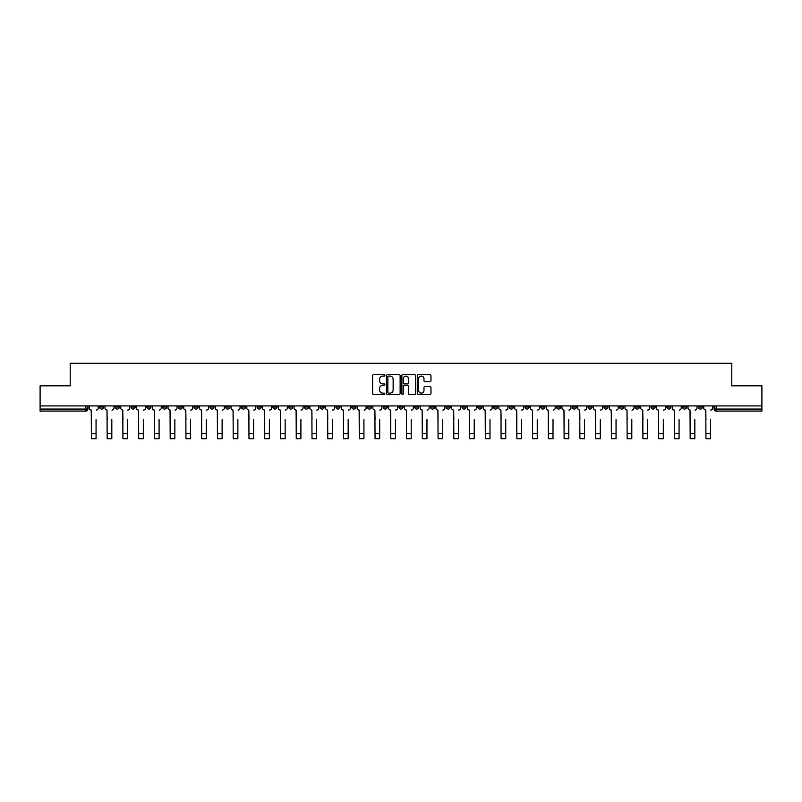 <?xml version="1.0" encoding="UTF-8"?>
<svg xmlns="http://www.w3.org/2000/svg" width="802" height="802" viewBox="0 0 802 802"><rect width="100%" height="100%" fill="white"/><g stroke="black" fill="none" stroke-linecap="round" stroke-linejoin="round"><path stroke-width="1.2" d="M384.84 375.386A0.692 0.692 0 0 0 384.148 374.694L373.612 374.694A0.992 0.992 0 0 0 372.619 375.687L372.619 393.531A0.992 0.992 0 0 0 373.612 394.524L384.148 394.524A0.692 0.692 0 0 0 384.84 393.832A0.692 0.692 0 0 0 384.148 393.14L382.785 393.14A3.168 3.168 0 0 1 379.607 389.962L379.607 388.479A3.168 3.168 0 0 1 382.785 385.301L384.148 385.301A0.692 0.692 0 0 0 384.84 384.609A0.692 0.692 0 0 0 384.148 383.917L382.785 383.917A3.168 3.168 0 0 1 379.607 380.75L379.607 379.256A3.168 3.168 0 0 1 382.785 376.088L384.148 376.088A0.692 0.692 0 0 0 384.84 375.386M666.853 407.035L666.853 405.922L666.853 407.035A2.025 2.025 0 0 0 668.868 409.06A2.025 2.025 0 0 1 666.853 407.035L670.893 407.035A2.025 2.025 0 0 1 668.868 409.06M525.039 407.035L525.039 405.922L525.039 407.035A2.025 2.025 0 0 0 527.054 409.06A2.025 2.025 0 0 1 525.039 407.035L529.079 407.035A2.025 2.025 0 0 1 527.054 409.06M493.521 405.922L493.521 407.035L497.561 407.035A2.025 2.025 0 0 1 495.546 409.06A2.025 2.025 0 0 1 493.521 407.035L493.521 405.922M477.761 407.035L477.761 405.922L477.761 407.035A2.025 2.025 0 0 0 479.786 409.06A2.025 2.025 0 0 1 477.761 407.035L481.801 407.035A2.025 2.025 0 0 1 479.786 409.06A2.025 2.025 0 0 0 481.801 407.035A2.025 2.025 0 0 1 479.786 409.06M462.012 407.035L462.012 405.922L462.012 407.035A2.025 2.025 0 0 0 464.027 409.06A2.025 2.025 0 0 1 462.012 407.035L466.052 407.035A2.025 2.025 0 0 1 464.027 409.06A2.025 2.025 0 0 0 466.052 407.035A2.025 2.025 0 0 1 464.027 409.06M414.734 407.035L414.734 405.922L414.734 407.035A2.025 2.025 0 0 0 416.759 409.06A2.025 2.025 0 0 1 414.734 407.035L418.774 407.035A2.025 2.025 0 0 1 416.759 409.06M398.975 405.922L398.975 407.035L403.025 407.035A2.025 2.025 0 0 1 401 409.06A2.025 2.025 0 0 1 398.975 407.035L398.975 405.922M383.226 405.922L383.226 407.035L387.266 407.035A2.025 2.025 0 0 1 385.241 409.06A2.025 2.025 0 0 1 383.226 407.035L383.226 405.922M367.466 405.922L367.466 407.035L371.506 407.035A2.025 2.025 0 0 1 369.481 409.06A2.025 2.025 0 0 1 367.466 407.035L367.466 405.922M351.707 407.035L351.707 405.922L351.707 407.035A2.025 2.025 0 0 0 353.732 409.06A2.025 2.025 0 0 1 351.707 407.035L355.747 407.035A2.025 2.025 0 0 1 353.732 409.06M320.198 405.922L320.198 407.035L324.239 407.035A2.025 2.025 0 0 1 322.214 409.06A2.025 2.025 0 0 1 320.198 407.035L320.198 405.922M304.439 407.035L304.439 405.922L304.439 407.035A2.025 2.025 0 0 0 306.454 409.06A2.025 2.025 0 0 1 304.439 407.035L308.479 407.035A2.025 2.025 0 0 1 306.454 409.06M131.107 405.922L131.107 407.035L135.147 407.035A2.025 2.025 0 0 1 133.132 409.06A2.025 2.025 0 0 1 131.107 407.035L131.107 405.922M429.972 381.682A0.992 0.992 0 0 0 430.965 380.699L430.965 375.687A0.992 0.992 0 0 0 429.972 374.694L418.273 374.694A0.992 0.992 0 0 0 417.281 375.687L417.281 393.531A0.992 0.992 0 0 0 418.273 394.524L429.972 394.524A0.992 0.992 0 0 0 430.965 393.531L430.965 387.486A0.992 0.992 0 0 0 429.972 386.494L424.97 386.494A0.992 0.992 0 0 0 423.977 387.486L423.977 390.484A2.657 2.657 0 0 1 421.321 393.14A2.657 2.657 0 0 1 418.674 390.484L418.674 378.734A2.657 2.657 0 0 1 421.321 376.088A2.657 2.657 0 0 1 423.977 378.734L423.977 380.699A0.992 0.992 0 0 0 424.97 381.682L429.972 381.682M40.1 405.922L40.1 385.822L70.205 385.822L70.205 363.296L731.795 363.296L731.795 385.822L761.9 385.822L761.9 405.922L40.1 405.922L40.1 409.06L87.879 409.06L87.879 405.922M400.128 375.687A0.992 0.992 0 0 0 399.145 374.694L387.446 374.694A0.992 0.992 0 0 0 386.454 375.687L386.454 393.531A0.992 0.992 0 0 0 387.446 394.524L399.145 394.524A0.992 0.992 0 0 0 400.128 393.531L400.128 375.687M402.855 374.694L414.554 374.694A0.992 0.992 0 0 1 415.546 375.687L415.546 393.531A0.992 0.992 0 0 1 414.554 394.524L409.551 394.524A0.992 0.992 0 0 1 408.559 393.531L408.559 386.293A0.992 0.992 0 0 0 407.566 385.301L404.248 385.301A0.992 0.992 0 0 0 403.256 386.293L403.256 393.832A0.692 0.692 0 0 1 402.564 394.524A0.692 0.692 0 0 1 401.872 393.832L401.872 375.687A0.992 0.992 0 0 1 402.855 374.694M714.121 405.922L714.121 409.06L761.9 409.06L761.9 411.075L716.146 411.075A2.025 2.025 0 0 1 714.121 409.06A2.025 2.025 0 0 0 716.146 411.075L716.146 405.922M761.9 405.922L761.9 409.06M87.879 409.06A2.025 2.025 0 0 1 85.854 411.075A2.025 2.025 0 0 0 87.879 409.06A2.025 2.025 0 0 1 85.854 411.075L40.1 411.075L40.1 409.06M702.402 405.922L702.402 407.035A2.025 2.025 0 0 1 700.387 409.06A2.025 2.025 0 0 1 698.362 407.035A2.025 2.025 0 0 0 700.387 409.06M698.362 405.922L698.362 407.035L702.402 407.035M686.652 405.922L686.652 407.035A2.025 2.025 0 0 1 684.627 409.06A2.025 2.025 0 0 1 682.612 407.035A2.025 2.025 0 0 0 684.627 409.06M682.612 405.922L682.612 407.035L686.652 407.035M670.893 405.922L670.893 407.035M655.134 405.922L655.134 407.035A2.025 2.025 0 0 1 653.119 409.06A2.025 2.025 0 0 1 651.094 407.035A2.025 2.025 0 0 0 653.119 409.06M651.094 405.922L651.094 407.035L655.134 407.035M639.374 405.922L639.374 407.035A2.025 2.025 0 0 1 637.359 409.06A2.025 2.025 0 0 1 635.334 407.035L639.374 407.035M635.334 405.922L635.334 407.035M623.625 405.922L623.625 407.035A2.025 2.025 0 0 1 621.6 409.06A2.025 2.025 0 0 1 619.585 407.035A2.025 2.025 0 0 0 621.6 409.06M619.585 405.922L619.585 407.035L623.625 407.035M607.866 405.922L607.866 407.035A2.025 2.025 0 0 1 605.841 409.06A2.025 2.025 0 0 1 603.826 407.035L607.866 407.035M603.826 405.922L603.826 407.035M592.107 405.922L592.107 407.035A2.025 2.025 0 0 1 590.082 409.06A2.025 2.025 0 0 1 588.067 407.035L592.107 407.035A2.025 2.025 0 0 1 590.082 409.06A2.025 2.025 0 0 0 592.107 407.035M588.067 405.922L588.067 407.035M576.347 405.922L576.347 407.035A2.025 2.025 0 0 1 574.332 409.06A2.025 2.025 0 0 1 572.307 407.035A2.025 2.025 0 0 0 574.332 409.06M572.307 405.922L572.307 407.035L576.347 407.035M560.588 405.922L560.588 407.035A2.025 2.025 0 0 1 558.573 409.06A2.025 2.025 0 0 1 556.548 407.035L560.588 407.035M556.548 405.922L556.548 407.035M544.839 405.922L544.839 407.035A2.025 2.025 0 0 1 542.814 409.06A2.025 2.025 0 0 1 540.799 407.035A2.025 2.025 0 0 0 542.814 409.06M540.799 405.922L540.799 407.035L544.839 407.035M529.079 405.922L529.079 407.035M513.32 405.922L513.32 407.035A2.025 2.025 0 0 1 511.305 409.06A2.025 2.025 0 0 1 509.28 407.035L513.32 407.035A2.025 2.025 0 0 1 511.305 409.06A2.025 2.025 0 0 0 513.32 407.035L513.32 405.922M509.28 405.922L509.28 407.035M497.561 405.922L497.561 407.035A2.025 2.025 0 0 1 495.546 409.06A2.025 2.025 0 0 0 497.561 407.035L497.561 405.922M481.801 405.922L481.801 407.035L481.801 405.922M466.052 405.922L466.052 407.035M450.293 405.922L450.293 407.035A2.025 2.025 0 0 1 448.268 409.06A2.025 2.025 0 0 1 446.253 407.035L450.293 407.035A2.025 2.025 0 0 1 448.268 409.06A2.025 2.025 0 0 0 450.293 407.035M446.253 405.922L446.253 407.035M434.534 405.922L434.534 407.035A2.025 2.025 0 0 1 432.519 409.06A2.025 2.025 0 0 1 430.494 407.035A2.025 2.025 0 0 0 432.519 409.06A2.025 2.025 0 0 0 434.534 407.035A2.025 2.025 0 0 1 432.519 409.06M430.494 405.922L430.494 407.035L434.534 407.035M418.774 405.922L418.774 407.035L418.774 405.922M403.025 405.922L403.025 407.035L403.025 405.922M387.266 405.922L387.266 407.035A2.025 2.025 0 0 1 385.241 409.06A2.025 2.025 0 0 0 387.266 407.035L387.266 405.922M371.506 405.922L371.506 407.035L371.506 405.922M355.747 405.922L355.747 407.035L355.747 405.922M339.988 405.922L339.988 407.035A2.025 2.025 0 0 1 337.973 409.06A2.025 2.025 0 0 1 335.948 407.035A2.025 2.025 0 0 0 337.973 409.06A2.025 2.025 0 0 0 339.988 407.035A2.025 2.025 0 0 1 337.973 409.06M335.948 405.922L335.948 407.035L339.988 407.035M324.239 405.922L324.239 407.035A2.025 2.025 0 0 1 322.214 409.06A2.025 2.025 0 0 0 324.239 407.035L324.239 405.922M308.479 405.922L308.479 407.035M292.72 405.922L292.72 407.035A2.025 2.025 0 0 1 290.695 409.06A2.025 2.025 0 0 1 288.68 407.035L292.72 407.035M288.68 405.922L288.68 407.035M276.961 405.922L276.961 407.035A2.025 2.025 0 0 1 274.946 409.06A2.025 2.025 0 0 1 272.921 407.035L276.961 407.035M272.921 405.922L272.921 407.035M261.201 405.922L261.201 407.035A2.025 2.025 0 0 1 259.186 409.06A2.025 2.025 0 0 1 257.161 407.035L261.201 407.035M257.161 405.922L257.161 407.035M245.452 405.922L245.452 407.035A2.025 2.025 0 0 1 243.427 409.06A2.025 2.025 0 0 1 241.412 407.035L245.452 407.035L245.452 405.922M241.412 405.922L241.412 407.035M229.693 405.922L229.693 407.035A2.025 2.025 0 0 1 227.668 409.06A2.025 2.025 0 0 1 225.653 407.035L229.693 407.035M225.653 405.922L225.653 407.035M213.933 405.922L213.933 407.035A2.025 2.025 0 0 1 211.918 409.06A2.025 2.025 0 0 1 209.893 407.035L213.933 407.035M209.893 405.922L209.893 407.035M198.174 405.922L198.174 407.035A2.025 2.025 0 0 1 196.159 409.06A2.025 2.025 0 0 1 194.134 407.035L198.174 407.035M194.134 405.922L194.134 407.035M182.415 405.922L182.415 407.035A2.025 2.025 0 0 1 180.4 409.06A2.025 2.025 0 0 1 178.375 407.035L182.415 407.035M178.375 405.922L178.375 407.035M166.666 405.922L166.666 407.035A2.025 2.025 0 0 1 164.641 409.06A2.025 2.025 0 0 1 162.626 407.035A2.025 2.025 0 0 0 164.641 409.06M162.626 405.922L162.626 407.035L166.666 407.035M150.906 405.922L150.906 407.035A2.025 2.025 0 0 1 148.881 409.06A2.025 2.025 0 0 1 146.866 407.035L150.906 407.035M146.866 405.922L146.866 407.035M135.147 405.922L135.147 407.035A2.025 2.025 0 0 1 133.132 409.06A2.025 2.025 0 0 0 135.147 407.035M119.388 405.922L119.388 407.035A2.025 2.025 0 0 1 117.373 409.06A2.025 2.025 0 0 1 115.348 407.035A2.025 2.025 0 0 0 117.373 409.06A2.025 2.025 0 0 0 119.388 407.035A2.025 2.025 0 0 1 117.373 409.06M115.348 405.922L115.348 407.035L119.388 407.035M103.638 405.922L103.638 407.035A2.025 2.025 0 0 1 101.613 409.06A2.025 2.025 0 0 1 99.598 407.035L103.638 407.035L103.638 405.922M99.598 405.922L99.598 407.035M388.529 376.088A0.692 0.692 0 0 0 387.837 376.78L387.837 392.449A0.692 0.692 0 0 0 388.529 393.14L389.972 393.14A3.168 3.168 0 0 0 393.14 389.962L393.14 379.256A3.168 3.168 0 0 0 389.972 376.088L388.529 376.088M408.559 378.785A2.657 2.657 0 0 0 405.912 376.138A2.657 2.657 0 0 0 403.256 378.785L403.256 382.925A0.992 0.992 0 0 0 404.248 383.917L407.566 383.917A0.992 0.992 0 0 0 408.559 382.925L408.559 378.785M89.243 408.048L89.243 405.922L89.243 408.048A2.025 2.025 0 0 0 91.258 410.063L91.408 419.657M91.258 410.063L91.408 438.704L96.06 438.704L96.06 419.657M98.225 408.048L98.225 405.922L98.225 408.048A2.025 2.025 0 0 1 96.21 410.063M105.002 408.048L105.002 405.922L105.002 408.048A2.025 2.025 0 0 0 107.017 410.063L107.167 419.657M107.017 410.063L107.167 438.704L111.819 438.704L111.819 419.657M113.984 408.048L113.984 405.922L113.984 408.048A2.025 2.025 0 0 1 111.969 410.063M120.751 408.048L120.751 405.922L120.751 408.048A2.025 2.025 0 0 0 122.776 410.063L122.927 419.657M122.776 410.063L122.927 438.704L127.568 438.704L127.568 419.657M129.744 408.048L129.744 405.922L129.744 408.048A2.025 2.025 0 0 1 127.729 410.063M136.51 408.048L136.51 405.922L136.51 408.048A2.025 2.025 0 0 0 138.535 410.063L138.686 419.657M138.535 410.063L138.686 438.704L143.327 438.704L143.327 419.657M145.503 408.048L145.503 405.922L145.503 408.048A2.025 2.025 0 0 1 143.478 410.063M152.27 408.048L152.27 405.922L152.27 408.048A2.025 2.025 0 0 0 154.285 410.063L154.445 419.657M154.285 410.063L154.445 438.704L159.087 438.704L159.087 419.657M161.262 408.048L161.262 405.922L161.262 408.048A2.025 2.025 0 0 1 159.237 410.063M168.029 408.048L168.029 405.922L168.029 408.048A2.025 2.025 0 0 0 170.044 410.063L170.194 419.657M170.044 410.063L170.194 438.704L174.846 438.704L174.846 419.657M177.011 408.048L177.011 405.922L177.011 408.048A2.025 2.025 0 0 1 174.996 410.063M183.778 408.048L183.778 405.922L183.778 408.048A2.025 2.025 0 0 0 185.803 410.063L185.954 419.657M185.803 410.063L185.954 438.704L190.605 438.704L190.605 419.657M192.771 408.048L192.771 405.922L192.771 408.048A2.025 2.025 0 0 1 190.756 410.063M199.538 408.048L199.538 405.922L199.538 408.048A2.025 2.025 0 0 0 201.563 410.063L201.713 419.657M201.563 410.063L201.713 438.704L206.355 438.704L206.355 419.657M208.53 408.048L208.53 405.922L208.53 408.048A2.025 2.025 0 0 1 206.505 410.063M215.297 408.048L215.297 405.922L215.297 408.048A2.025 2.025 0 0 0 217.322 410.063L217.472 419.657M217.322 410.063L217.472 438.704L222.114 438.704L222.114 419.657M224.289 408.048L224.289 405.922L224.289 408.048A2.025 2.025 0 0 1 222.264 410.063M231.056 408.048L231.056 405.922L231.056 408.048A2.025 2.025 0 0 0 233.071 410.063L233.222 419.657M233.071 410.063L233.222 438.704L237.873 438.704L237.873 419.657M240.049 408.048L240.049 405.922L240.049 408.048A2.025 2.025 0 0 1 238.024 410.063M246.815 408.048L246.815 405.922L246.815 408.048A2.025 2.025 0 0 0 248.831 410.063L248.981 419.657M248.831 410.063L248.981 438.704L253.632 438.704L253.632 419.657M255.798 408.048L255.798 405.922L255.798 408.048A2.025 2.025 0 0 1 253.783 410.063M262.565 408.048L262.565 405.922L262.565 408.048A2.025 2.025 0 0 0 264.59 410.063L264.74 419.657M264.59 410.063L264.74 438.704L269.392 438.704L269.392 419.657M271.557 408.048L271.557 405.922L271.557 408.048A2.025 2.025 0 0 1 269.542 410.063M278.324 408.048L278.324 405.922L278.324 408.048A2.025 2.025 0 0 0 280.349 410.063L280.5 419.657M280.349 410.063L280.5 438.704L285.141 438.704L285.141 419.657M287.317 408.048L287.317 405.922L287.317 408.048A2.025 2.025 0 0 1 285.291 410.063M294.083 408.048L294.083 405.922L294.083 408.048A2.025 2.025 0 0 0 296.108 410.063L296.259 419.657M296.108 410.063L296.259 438.704L300.9 438.704L300.9 419.657M303.076 408.048L303.076 405.922L303.076 408.048A2.025 2.025 0 0 1 301.051 410.063M309.843 408.048L309.843 405.922L309.843 408.048A2.025 2.025 0 0 0 311.858 410.063L312.008 419.657M311.858 410.063L312.008 438.704L316.66 438.704L316.66 419.657M318.835 408.048L318.835 405.922L318.835 408.048A2.025 2.025 0 0 1 316.81 410.063M325.602 408.048L325.602 405.922L325.602 408.048A2.025 2.025 0 0 0 327.617 410.063L327.767 419.657M327.617 410.063L327.767 438.704L332.419 438.704L332.419 419.657M334.584 408.048L334.584 405.922L334.584 408.048A2.025 2.025 0 0 1 332.569 410.063M341.351 408.048L341.351 405.922L341.351 408.048A2.025 2.025 0 0 0 343.376 410.063L343.527 419.657M343.376 410.063L343.527 438.704L348.168 438.704L348.168 419.657M350.344 408.048L350.344 405.922L350.344 408.048A2.025 2.025 0 0 1 348.329 410.063M357.111 408.048L357.111 405.922L357.111 408.048A2.025 2.025 0 0 0 359.136 410.063L359.286 419.657M359.136 410.063L359.286 438.704L363.928 438.704L363.928 419.657M366.103 408.048L366.103 405.922L366.103 408.048A2.025 2.025 0 0 1 364.078 410.063M372.87 408.048L372.87 405.922L372.87 408.048A2.025 2.025 0 0 0 374.885 410.063L375.045 419.657M374.885 410.063L375.045 438.704L379.687 438.704L379.687 419.657M381.862 408.048L381.862 405.922L381.862 408.048A2.025 2.025 0 0 1 379.837 410.063M388.629 408.048L388.629 405.922L388.629 408.048A2.025 2.025 0 0 0 390.644 410.063L390.795 419.657M390.644 410.063L390.795 438.704L395.446 438.704L395.446 419.657M397.612 408.048L397.612 405.922L397.612 408.048A2.025 2.025 0 0 1 395.597 410.063M404.388 408.048L404.388 405.922L404.388 408.048A2.025 2.025 0 0 0 406.403 410.063L406.554 419.657M406.403 410.063L406.554 438.704L411.205 438.704L411.205 419.657M413.371 408.048L413.371 405.922L413.371 408.048A2.025 2.025 0 0 1 411.356 410.063M420.138 408.048L420.138 405.922L420.138 408.048A2.025 2.025 0 0 0 422.163 410.063L422.313 419.657M422.163 410.063L422.313 438.704L426.955 438.704L426.955 419.657M429.13 408.048L429.13 405.922L429.13 408.048A2.025 2.025 0 0 1 427.115 410.063M435.897 408.048L435.897 405.922L435.897 408.048A2.025 2.025 0 0 0 437.922 410.063L438.072 419.657M437.922 410.063L438.072 438.704L442.714 438.704L442.714 419.657M444.889 408.048L444.889 405.922L444.889 408.048A2.025 2.025 0 0 1 442.864 410.063M451.656 408.048L451.656 405.922L451.656 408.048A2.025 2.025 0 0 0 453.671 410.063L453.832 419.657M453.671 410.063L453.832 438.704L458.473 438.704L458.473 419.657M460.649 408.048L460.649 405.922L460.649 408.048A2.025 2.025 0 0 1 458.624 410.063M467.416 408.048L467.416 405.922L467.416 408.048A2.025 2.025 0 0 0 469.431 410.063L469.581 419.657M469.431 410.063L469.581 438.704L474.233 438.704L474.233 419.657M476.398 408.048L476.398 405.922L476.398 408.048A2.025 2.025 0 0 1 474.383 410.063M483.165 408.048L483.165 405.922L483.165 408.048A2.025 2.025 0 0 0 485.19 410.063L485.34 419.657M485.19 410.063L485.34 438.704L489.992 438.704L489.992 419.657M492.157 408.048L492.157 405.922L492.157 408.048A2.025 2.025 0 0 1 490.142 410.063M498.924 408.048L498.924 405.922L498.924 408.048A2.025 2.025 0 0 0 500.949 410.063L501.1 419.657M500.949 410.063L501.1 438.704L505.741 438.704L505.741 419.657M507.917 408.048L507.917 405.922L507.917 408.048A2.025 2.025 0 0 1 505.892 410.063M514.683 408.048L514.683 405.922L514.683 408.048A2.025 2.025 0 0 0 516.709 410.063L516.859 419.657M516.709 410.063L516.859 438.704L521.5 438.704L521.5 419.657M523.676 408.048L523.676 405.922L523.676 408.048A2.025 2.025 0 0 1 521.651 410.063M530.443 408.048L530.443 405.922L530.443 408.048A2.025 2.025 0 0 0 532.458 410.063L532.608 419.657M532.458 410.063L532.608 438.704L537.26 438.704L537.26 419.657M539.435 408.048L539.435 405.922L539.435 408.048A2.025 2.025 0 0 1 537.41 410.063M546.202 408.048L546.202 405.922L546.202 408.048A2.025 2.025 0 0 0 548.217 410.063L548.367 419.657M548.217 410.063L548.367 438.704L553.019 438.704L553.019 419.657M555.184 408.048L555.184 405.922L555.184 408.048A2.025 2.025 0 0 1 553.169 410.063M561.951 408.048L561.951 405.922L561.951 408.048A2.025 2.025 0 0 0 563.976 410.063L564.127 419.657M563.976 410.063L564.127 438.704L568.778 438.704L568.778 419.657M570.944 408.048L570.944 405.922L570.944 408.048A2.025 2.025 0 0 1 568.929 410.063M577.711 408.048L577.711 405.922L577.711 408.048A2.025 2.025 0 0 0 579.736 410.063L579.886 419.657M579.736 410.063L579.886 438.704L584.528 438.704L584.528 419.657M586.703 408.048L586.703 405.922L586.703 408.048A2.025 2.025 0 0 1 584.678 410.063M593.47 408.048L593.47 405.922L593.47 408.048A2.025 2.025 0 0 0 595.495 410.063L595.645 419.657M595.495 410.063L595.645 438.704L600.287 438.704L600.287 419.657M602.462 408.048L602.462 405.922L602.462 408.048A2.025 2.025 0 0 1 600.437 410.063M609.229 408.048L609.229 405.922L609.229 408.048A2.025 2.025 0 0 0 611.244 410.063L611.395 419.657M611.244 410.063L611.395 438.704L616.046 438.704L616.046 419.657M618.222 408.048L618.222 405.922L618.222 408.048A2.025 2.025 0 0 1 616.197 410.063M624.989 408.048L624.989 405.922L624.989 408.048A2.025 2.025 0 0 0 627.004 410.063L627.154 419.657M627.004 410.063L627.154 438.704L631.806 438.704L631.806 419.657M633.971 408.048L633.971 405.922L633.971 408.048A2.025 2.025 0 0 1 631.956 410.063M640.738 408.048L640.738 405.922L640.738 408.048A2.025 2.025 0 0 0 642.763 410.063L642.913 419.657M642.763 410.063L642.913 438.704L647.555 438.704L647.555 419.657M649.73 408.048L649.73 405.922L649.73 408.048A2.025 2.025 0 0 1 647.715 410.063M656.497 408.048L656.497 405.922L656.497 408.048A2.025 2.025 0 0 0 658.522 410.063L658.673 419.657M658.522 410.063L658.673 438.704L663.314 438.704L663.314 419.657M665.49 408.048L665.49 405.922L665.49 408.048A2.025 2.025 0 0 1 663.465 410.063M672.256 408.048L672.256 405.922L672.256 408.048A2.025 2.025 0 0 0 674.271 410.063L674.432 419.657M674.271 410.063L674.432 438.704L679.073 438.704L679.073 419.657M681.249 408.048L681.249 405.922L681.249 408.048A2.025 2.025 0 0 1 679.224 410.063M688.016 408.048L688.016 405.922L688.016 408.048A2.025 2.025 0 0 0 690.031 410.063L690.181 419.657M690.031 410.063L690.181 438.704L694.833 438.704L694.833 419.657M696.998 408.048L696.998 405.922L696.998 408.048A2.025 2.025 0 0 1 694.983 410.063M703.775 408.048L703.775 405.922L703.775 408.048A2.025 2.025 0 0 0 705.79 410.063L705.94 419.657M705.79 410.063L705.94 438.704L710.592 438.704L710.592 419.657M712.757 408.048L712.757 405.922L712.757 408.048A2.025 2.025 0 0 1 710.742 410.063M85.854 405.922L85.854 411.075M716.146 411.075A2.025 2.025 0 0 1 714.121 409.06M96.06 433.601L91.408 433.601M111.819 433.601L107.167 433.601M127.568 433.601L122.927 433.601M143.327 433.601L138.686 433.601M159.087 433.601L154.445 433.601M174.846 433.601L170.194 433.601M190.605 433.601L185.954 433.601M206.355 433.601L201.713 433.601M222.114 433.601L217.472 433.601M237.873 433.601L233.222 433.601M253.632 433.601L248.981 433.601M269.392 433.601L264.74 433.601M285.141 433.601L280.5 433.601M300.9 433.601L296.259 433.601M316.66 433.601L312.008 433.601M332.419 433.601L327.767 433.601M348.168 433.601L343.527 433.601M363.928 433.601L359.286 433.601M379.687 433.601L375.045 433.601M395.446 433.601L390.795 433.601M411.205 433.601L406.554 433.601M426.955 433.601L422.313 433.601M442.714 433.601L438.072 433.601M458.473 433.601L453.832 433.601M474.233 433.601L469.581 433.601M489.992 433.601L485.34 433.601M505.741 433.601L501.1 433.601M521.5 433.601L516.859 433.601M537.26 433.601L532.608 433.601M553.019 433.601L548.367 433.601M568.778 433.601L564.127 433.601M584.528 433.601L579.886 433.601M600.287 433.601L595.645 433.601M616.046 433.601L611.395 433.601M631.806 433.601L627.154 433.601M647.555 433.601L642.913 433.601M663.314 433.601L658.673 433.601M679.073 433.601L674.432 433.601M694.833 433.601L690.181 433.601M710.592 433.601L705.94 433.601"/></g></svg>
